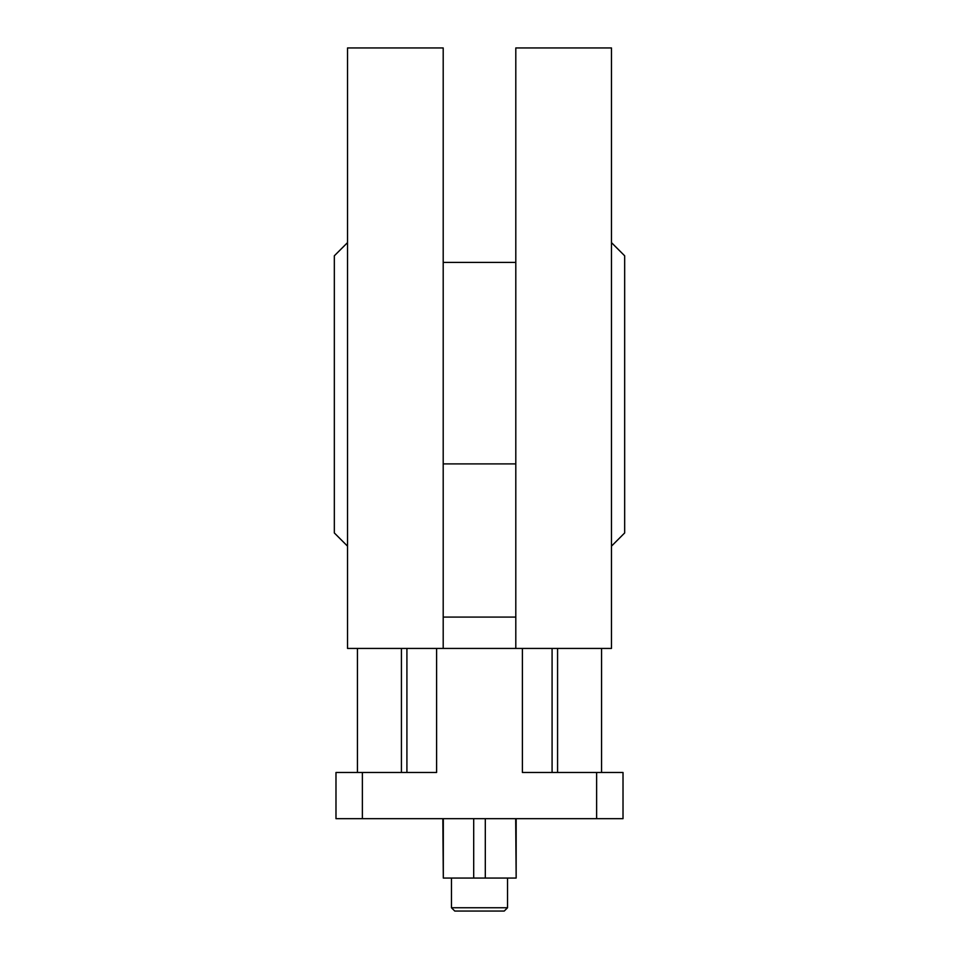 <?xml version="1.0" encoding="UTF-8"?>
<svg xmlns="http://www.w3.org/2000/svg" width="959" height="959" viewBox="0 0 959 959"><rect width="100%" height="100%" fill="white"/><g stroke="black" fill="none" stroke-linecap="round" stroke-linejoin="round"><path stroke-width="1.44" d="M557.575 648.428L557.575 772.474M601.569 772.474L601.569 648.428M436.609 648.428L436.609 772.474L335.986 772.474L335.986 818.674L623.014 818.674L623.014 772.474L522.391 772.474L522.391 648.428M401.425 648.428L401.425 772.474M357.431 772.474L357.431 648.428M443.202 648.428L443.202 47.95L347.53 47.95L347.53 648.428L515.798 648.428L515.798 47.95L611.47 47.95L611.47 648.428L515.798 648.428M515.798 463.904L443.202 463.904M611.47 546.15L624.669 532.952L624.669 255.801L611.47 242.615M347.53 546.15L334.331 532.952L334.331 255.801L347.53 242.615M515.798 617.081L443.202 617.081M552.084 648.428L552.084 772.474M516.158 818.674L516.158 878.06L515.69 818.674M515.69 878.06L485.302 878.06L485.302 818.674M485.302 878.06L473.698 878.06L473.698 818.674M473.698 878.06L443.31 878.06L443.31 818.674M443.31 878.06L442.842 818.674M507.539 878.06L507.539 907.753L504.242 911.05L454.758 911.05L504.242 911.05M362.37 818.674L362.37 772.474M596.63 818.674L596.63 772.474M507.539 907.753L451.461 907.753L454.758 911.05M515.798 262.406L443.202 262.406M406.916 648.428L406.916 772.474M451.461 878.06L451.461 907.753"/></g></svg>
